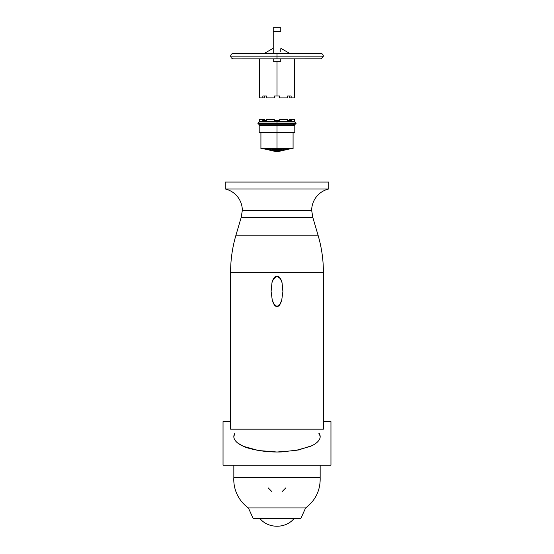 <?xml version="1.0" encoding="UTF-8"?>
<svg xmlns="http://www.w3.org/2000/svg" width="554" height="554" viewBox="0 0 554 554"><rect width="100%" height="100%" fill="white"/><g stroke="black" fill="none" stroke-linecap="round" stroke-linejoin="round"><path stroke-width="0.83" d="M311.673 210.43L242.327 210.43A22.015 22.015 0 0 0 225.201 188.969L328.799 188.969A22.015 22.015 0 0 0 311.673 210.43A22.015 22.015 0 0 1 328.799 188.969L328.799 182.058L225.201 182.058L225.201 188.969A22.015 22.015 0 0 1 242.327 210.43L241.142 217.563L235.962 235.159L318.038 235.159L312.858 217.563L311.673 210.43L312.858 217.563L318.038 235.159L235.962 235.159A131.651 131.651 0 0 0 230.596 272.353L323.404 272.353A131.651 131.651 0 0 0 318.038 235.159A131.651 131.651 0 0 1 323.404 272.353L230.596 272.353L230.596 429.177L323.404 429.177L323.404 272.353L323.404 429.177L230.596 429.177L230.596 272.353A131.651 131.651 0 0 1 235.962 235.159L241.142 217.563L242.327 210.43L311.673 210.43M225.201 188.969L328.799 188.969L328.799 182.058L225.201 182.058L225.201 188.969M273.212 279.32L277.083 276.19C279.008 276.224 280.663 278.413 282.048 282.734L282.928 291.321L281.771 299.825L280.213 303.883L277 306.57C275.033 306.57 273.441 304.312 272.222 299.804L271.072 291.224L271.993 282.595C273.15 278.253 274.853 276.114 277.083 276.19C279.278 276.259 280.926 278.44 282.048 282.734L282.928 291.321L281.771 299.825C280.553 304.319 278.96 306.57 277 306.57L273.773 303.862L272.222 299.804L271.072 291.224L272.021 282.485M312.858 217.563L241.142 217.563M233.836 477.52L233.836 465.208L233.836 477.52L320.164 477.52L233.836 477.52A34.964 34.964 0 0 0 248.407 507.956L305.593 507.956L248.407 507.956A34.964 34.964 0 0 1 233.836 477.52M233.836 436.628L234.737 433.498C233.414 435.763 233.525 438.02 235.062 440.271C236.6 442.521 239.418 444.543 243.511 446.337L258.462 450.527L277 452.016L295.538 450.527L310.489 446.337C314.582 444.543 317.4 442.521 318.938 440.271C320.475 438.02 320.586 435.763 319.263 433.498L320.164 436.628M311.84 445.714L298.481 449.98L281.418 451.939C269.632 452.327 258.517 451.032 248.081 448.054C245.761 447.57 242.257 445.845 237.555 442.881M320.164 465.208L320.164 477.52C320.51 490.158 315.655 500.304 305.593 507.956L248.407 507.956L305.593 507.956L248.407 507.956L253.261 518.745L300.739 518.745L253.261 518.745L248.407 507.956M318.903 433.498L319.263 433.498L318.903 433.498M230.596 421.622L223.04 421.622L223.04 465.208L330.96 465.208L330.96 421.622L323.404 421.622M305.593 507.956L300.739 518.745L253.261 518.745M285.892 487.804L282.159 491.564M271.82 491.55L268.101 487.797M282.81 150.425L283.475 150.321M259.618 120.73L259.618 119.47L259.411 121.631L294.589 121.631L277 121.631L277 123.355L277 120.73L277 121.631L259.411 121.631L294.589 121.631L294.382 119.47L291.196 119.47L291.196 120.73L287.381 120.73L287.381 119.47L279.694 119.47L279.694 120.73L279.694 119.47L287.381 119.47L287.381 120.73L291.196 120.73L291.196 119.47L289.32 119.47L289.32 120.73L289.32 119.47L294.382 119.47L294.382 120.73M272.686 150.84L271.19 150.515M274.839 150.598L274.175 150.667M270.525 149.248L269.86 149.282L271.19 149.455L269.86 149.282L270.525 149.248L269.86 149.282L269.86 148.604M274.299 119.47L266.619 119.47L266.619 120.73L262.804 120.73L262.804 119.47L262.804 120.73L266.619 120.73L266.619 119.47L274.299 119.47L274.299 120.73L274.299 119.47M268.365 149.275L267.7 149.248M276.335 149.864L277 150.016L276.335 149.864L277 149.712L277 149.22L277.665 149.365L276.335 149.365L277.665 149.365L277 149.525L277.665 149.864L276.335 149.864L277.665 149.864L277 150.016L277 150.515L277 149.712L277.665 149.864M272.686 150.335L272.021 150.335M293.08 132.42L293.08 148.604L277 148.604L277 132.42L294.804 132.42L277 132.42L277 125.301L277 132.42L259.196 132.42L277 132.42L277 148.604L260.92 148.604L293.08 148.604L277 148.604L277 149.22L277 148.604L260.92 148.604L260.92 132.42M266.211 149.123L265.546 149.04M274.839 150.134L274.175 150.224M279.161 150.598L279.818 150.667M277 123.355L257.901 123.355L296.099 123.355L277 123.355L277 124.761L277 123.355L296.099 123.355L277 123.355L277 125.301L294.804 125.301L259.196 125.301L277 125.301L259.196 125.301L259.196 132.42L294.804 132.42L294.804 125.301L277 125.301L277 124.761L294.7 124.761L296.099 123.355L294.7 121.949L259.3 121.949L257.901 123.355L259.3 124.761L277 124.761M281.314 149.497L281.979 149.559M268.365 149.76L267.7 149.656M277 150.702L277 150.21L276.335 150.356L277.665 150.356L277 150.515L277.665 150.847L277 150.702M272.686 149.04L273.344 149.234L272.686 149.04M270.525 150.321L269.86 150.134M266.211 148.881L266.869 149.088L266.211 148.881M268.365 148.936L267.7 148.936M277 151.2L276.335 151.325L277.665 151.325L277 151.692L277 151.2M279.161 149.171L279.818 149.289M272.686 149.933L272.021 149.975M274.839 151.027L274.175 151.034M270.525 148.832L269.86 148.881M270.525 149.635L269.86 149.635M277.665 151.692L291.127 148.604M233.379 58.856L231.295 57.962L230.602 56.155C230.886 54.43 231.773 53.53 233.248 53.461L277 53.461L277 58.856L277 56.155L230.602 56.155L277 56.155L277 53.461L277 56.148L230.602 56.155L323.404 56.155L277 56.155L277 58.856L233.303 58.856M281.314 150.66L280.649 150.868M287.789 149.123L288.454 149.04M283.475 149.248L284.14 149.282L282.81 149.455L284.14 149.282L284.14 148.604M283.475 149.975L282.81 150.182L283.475 149.975M274.839 149.171L274.175 149.289M279.161 151.027L279.818 151.034M264.68 119.47L259.618 119.47L264.68 119.47L264.68 120.73L264.68 119.47M281.314 150.335L281.979 150.335M285.635 149.76L286.293 149.656M274.839 151.325L273.344 151.007M287.789 148.881L287.124 149.088L287.789 148.881M274.839 149.656L274.175 149.767M285.635 148.936L286.293 148.936M266.211 149.365L262.873 148.604M281.314 149.933L281.979 149.975M279.161 149.954L278.496 149.836M268.365 149.857L266.869 149.525M266.211 149.289L265.546 149.171L266.211 149.351M279.694 120.73L274.299 120.73L279.694 120.73M283.475 149.635L284.14 149.635M267.7 149.497L268.365 149.698M285.635 149.275L286.293 149.248M287.789 149.289L288.454 149.171L287.789 149.351M270.525 149.975L271.19 150.182L270.525 149.975M279.161 150.134L279.818 150.224M272.686 150.799L272.021 150.598M285.635 149.559L284.971 149.767M272.686 149.497L272.021 149.559M275.504 150.799L274.839 150.875M273.344 150.549L272.686 150.549M275.504 150.321L274.839 150.425M271.19 149.85L270.525 149.85M271.19 150.182L270.525 150.141M269.029 150.016L270.525 150.356M275.504 149.836L274.839 149.954M271.19 149.455L270.525 149.49M269.029 148.604L269.029 149.151L268.365 149.151M275.504 151.242L274.839 151.242M275.504 149.345L274.839 149.469M266.869 148.604L266.869 149.088L266.211 149.033M266.869 149.324L266.211 149.234M283.475 149.088L284.14 148.881L282.81 149.033L284.14 148.881L282.81 149.033L282.81 148.604M271.19 148.604L271.19 149.033L270.525 149.088M281.314 149.04L280.649 149.234L281.314 149.04M276.335 149.365L277.665 149.365M278.496 151.498L279.161 151.325M279.161 151.242L278.496 151.242M280.649 151.007L281.314 150.84M281.314 150.549L280.649 150.549M279.161 150.875L278.496 150.799M283.475 150.356L282.81 150.515M283.475 150.224L284.14 150.134M283.475 149.85L282.81 149.85M281.314 150.182L280.649 150.141M279.161 150.425L278.496 150.321M285.635 149.857L284.971 150.016M285.635 149.462L284.971 149.49M285.635 149.151L284.971 149.151L284.971 148.604M283.475 149.49L282.81 149.455M281.314 149.767L280.649 149.698M287.789 149.365L287.124 149.525M279.161 149.469L278.496 149.351M283.475 150.141L282.81 150.182M273.344 150.141L272.686 150.182M273.344 149.698L272.686 149.767M279.161 149.656L279.818 149.767M283.475 148.832L284.14 148.881M269.029 149.49L268.365 149.462M277 56.155L323.404 56.155L277 56.155M259.3 58.856L259.48 97.885L262.845 97.885L262.845 96.008L266.377 96.008L266.377 97.885L274.5 97.885L274.5 96.008L277 96.008L277 61.196L273.226 61.196L273.226 58.856L273.226 61.196L273.226 58.856L273.226 61.196L277 61.196L277 96.008L279.5 96.008L279.5 97.885L287.616 97.885L287.616 96.008L291.155 96.008L291.155 97.885L294.52 97.885L294.7 58.856M273.226 30.982L273.226 53.669M289.694 97.885L291.155 97.885L289.694 97.885L289.694 96.008L289.694 97.885M273.226 51.647L273.226 49.14M280.774 30.982L280.774 31.419L273.226 31.419L280.774 31.419L280.774 27.7L273.226 27.7L273.226 53.461L273.226 48.274L264.237 53.461M280.774 51.647L280.774 49.14M259.48 96.008L259.48 97.885L264.306 97.885L264.306 96.008L264.306 97.885L262.845 97.885L262.845 96.008L266.377 96.008L266.377 97.885L274.5 97.885L274.5 96.008L279.5 96.008L279.5 97.885L287.616 97.885L287.616 96.008L291.155 96.008L291.155 97.885L294.52 97.885L294.52 96.008M280.774 61.196L277 61.196L280.774 61.196L280.774 58.856M271.086 291.709L271.993 282.595L273.641 278.565L277.083 276.19L280.449 278.71L282.048 282.734L282.914 291.785M293.89 518.745C285.49 528.731 268.51 528.731 260.11 518.745M277 53.461L320.759 53.461C322.234 53.53 323.114 54.43 323.404 56.155L321.168 58.814L233.636 58.856M288.454 148.604L288.454 149.116M265.546 148.604L265.546 149.116M287.124 148.604L287.124 149.088M293.295 123.355L293.295 125.301M276.335 151.692L275.504 151.498M260.705 125.301L260.705 124.761M277 58.856L320.697 58.856M280.774 48.267L289.763 53.461"/></g></svg>
